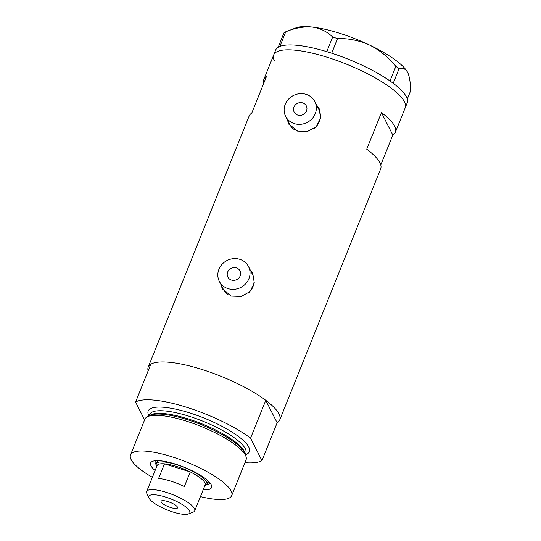 <?xml version="1.0" encoding="UTF-8"?>
<svg xmlns="http://www.w3.org/2000/svg" width="541" height="541" viewBox="0 0 541 541"><rect width="100%" height="100%" fill="white"/><g stroke="black" fill="none" stroke-linecap="round" stroke-linejoin="round"><path stroke-width="0.81" d="M231.467 280.076A6.817 6.303 -26.8 0 0 238.818 278.054A6.817 6.303 -26.8 0 0 240.001 270.892A6.817 6.303 -26.8 0 0 236.376 267.869A6.817 6.303 -26.8 0 0 229.026 269.891A6.817 6.303 -26.8 0 0 227.842 277.046A6.817 6.303 -26.8 0 0 231.467 280.076M297.793 115.091A6.817 6.303 -26.8 0 0 305.138 113.069A6.817 6.303 -26.8 0 0 306.328 105.914A6.817 6.303 -26.8 0 0 302.696 102.891A6.817 6.303 -26.8 0 0 295.352 104.907A6.817 6.303 -26.8 0 0 294.162 112.068A6.817 6.303 -26.8 0 0 297.793 115.091M306.132 94.35A16.352 15.121 -26.8 0 0 288.495 99.192A16.352 15.121 -26.8 0 0 285.648 116.376A16.352 15.121 -26.8 0 0 294.358 123.632A16.352 15.121 -26.8 0 0 311.995 118.783A16.352 15.121 -26.8 0 0 314.835 101.607A16.352 15.121 -26.8 0 0 306.132 94.35M285.648 116.376L289.685 124.342A16.352 15.121 -26.8 0 0 294.852 129.975M239.812 259.328A16.352 15.121 -26.8 0 0 222.175 264.177A16.352 15.121 -26.8 0 0 219.328 281.354A16.352 15.121 -26.8 0 0 228.038 288.617A16.352 15.121 -26.8 0 0 245.668 283.768A16.352 15.121 -26.8 0 0 248.515 266.585A16.352 15.121 -26.8 0 0 239.812 259.328M219.328 281.354L223.365 289.327A16.352 15.121 -26.8 0 0 228.525 294.96M287.393 119.825L288.684 123.875L297.584 131.105L307.531 131.443L316.248 126.675L320.63 118.033L319.082 108.491L316.39 104.677M319.278 108.89A17.035 15.75 -26.8 0 0 316.877 105.644M221.073 284.803L222.358 288.853L231.264 296.083L241.205 296.421L249.928 291.653L254.311 283.017L252.762 273.469L250.07 269.655M252.958 273.874A17.035 15.75 -26.8 0 0 250.557 270.622M148.112 370.923A70.871 18.59 21.9 0 1 148.214 367.089L249.171 115.957A70.871 18.59 21.9 0 1 251.754 113.116L266.47 76.511A70.871 18.59 -158.1 0 0 263.886 79.344A70.871 18.59 -158.1 0 0 263.785 83.179M148.214 367.089A70.871 18.59 21.9 0 1 201.779 369.422A70.871 18.59 21.9 0 1 279.731 419.951A70.871 18.59 21.9 0 1 277.148 422.792L261.939 460.621A70.871 18.59 -158.1 0 1 244.917 462.704M263.886 79.344L273.699 54.939A70.871 18.59 21.9 0 1 327.258 57.278A70.871 18.59 21.9 0 1 405.209 107.808A70.871 18.59 -158.1 0 0 404.438 101.762A70.871 18.59 -158.1 0 0 336.793 60.484A70.871 18.59 -158.1 0 0 273.699 54.939A70.871 18.59 -158.1 0 0 274.463 60.991M380.783 164.985L392.82 135.047A70.871 18.59 -158.1 0 0 395.397 132.214A70.871 18.59 -158.1 0 0 381.446 112.575L366.73 149.181A70.871 18.59 21.9 0 1 380.681 168.819L279.731 419.951M381.446 112.575L392.82 135.047M221.37 285.391A17.035 15.75 -26.8 0 0 222.561 289.232M248.218 293.161A16.352 15.121 -26.8 0 0 252.546 274.558L248.515 266.585M287.69 120.413A17.035 15.75 -26.8 0 0 288.88 124.254M314.537 128.176A16.352 15.121 -26.8 0 0 318.872 109.58L314.835 101.607M395.397 132.214L407.17 102.925A70.871 18.59 -158.1 0 0 406.406 96.88A70.871 18.59 -158.1 0 0 393.219 83.287A70.871 18.59 -158.1 0 0 392.117 82.475L391.075 81.725A70.871 18.59 -158.1 0 0 389.905 80.9A70.871 18.59 -158.1 0 0 331.734 53.194A70.871 18.59 -158.1 0 0 330.01 52.639L328.441 52.152A70.871 18.59 -158.1 0 0 326.73 51.632A70.871 18.59 -158.1 0 0 279.927 46.404A70.871 18.59 -158.1 0 0 279.305 46.661L278.777 46.918A70.871 18.59 -158.1 0 0 278.243 47.223A70.871 18.59 -158.1 0 0 275.66 50.056L273.699 54.939M328.441 52.152L326.798 51.638L332.668 37.031L337.516 38.553L331.734 53.194M331.647 53.16L330.01 52.639M278.777 46.918L278.223 47.189L284.093 32.588L285.729 31.791L279.927 46.404M279.859 46.391L279.305 46.661M391.075 81.725L389.993 80.94L395.863 66.333L399.075 68.653L393.219 83.287M393.206 83.26L392.117 82.475M337.516 38.553C348.512 38.269 359.217 40.447 369.652 45.086A62.695 16.446 21.9 0 0 312.157 27.05C303.744 26.394 294.94 27.976 285.729 31.791L295.934 27.875A62.695 16.446 21.9 0 1 312.157 27.05C320.252 28.206 327.089 31.534 332.668 37.031M399.075 68.653C402.754 67.564 405.642 68.869 407.731 72.562A62.695 16.446 21.9 0 0 369.652 45.086C379.728 50.171 388.465 57.258 395.863 66.333M407.285 99.138L410.477 91.192C410.551 82.983 409.632 76.775 407.731 72.562L407.894 72.893A62.695 16.446 21.9 0 1 407.914 72.94M155.105 470.535A32.845 8.615 21.9 0 1 152.65 461.317A32.845 8.615 21.9 0 1 175.453 464.11A32.845 8.615 21.9 0 1 211.308 484.892A32.845 8.615 21.9 0 1 203.152 489.855M206.398 484.932A29.302 7.689 -158.1 0 0 209.57 483.032A29.302 7.689 -158.1 0 0 209.698 482.538M207.304 483.181A29.302 7.689 -158.1 0 0 209.482 482.302M147.098 416.928L149.424 415.637A52.802 13.85 21.9 0 1 187.179 419.627A52.802 13.85 21.9 0 1 245.249 454.163L246.04 456.705A54.519 14.303 -158.1 0 0 186.077 421.047A54.519 14.303 -158.1 0 0 147.098 416.928A54.519 14.303 -158.1 0 0 144.873 419.248L130.523 454.94A54.519 14.303 -158.1 0 0 152.386 477.297M200.44 496.611A54.519 14.303 -158.1 0 0 231.69 495.61A54.519 14.303 -158.1 0 0 171.727 456.739A54.519 14.303 -158.1 0 0 130.523 454.94M250.571 438.142A70.871 18.59 -158.1 0 0 186.571 407.251A70.871 18.59 -158.1 0 0 135.588 402.078L150.797 364.249A70.871 18.59 -158.1 0 1 201.779 369.422A70.871 18.59 -158.1 0 1 265.773 400.313L250.571 438.142L261.939 460.621M144.609 419.904L135.588 402.078M265.773 400.313L277.148 422.792M231.69 495.61L246.04 459.918A54.519 14.303 -158.1 0 0 246.04 456.705M155.443 460.729A29.302 7.689 -158.1 0 0 155.193 461.175A29.302 7.689 -158.1 0 0 156.166 464.739M155.761 460.702A29.302 7.689 -158.1 0 0 156.721 462.846M165.532 497.057A22.08 5.789 -158.1 0 0 149.032 498.099A22.08 5.789 -158.1 0 0 173.134 512.07A22.08 5.789 -158.1 0 0 188.457 513.95A22.08 5.789 -158.1 0 0 185.245 506.511A22.08 5.789 -158.1 0 0 165.532 497.057M149.032 498.099L146.895 493.568A25.894 6.79 21.9 0 1 146.679 491.492A25.894 6.79 21.9 0 1 166.249 492.344A25.894 6.79 21.9 0 1 194.733 510.805A25.894 6.79 21.9 0 1 193.137 512.158L188.457 513.95M170.855 507.58A8.859 2.326 -158.1 0 0 177.549 507.871A8.859 2.326 -158.1 0 0 167.805 501.554A8.859 2.326 -158.1 0 0 161.11 501.257A8.859 2.326 -158.1 0 0 170.855 507.58M194.733 510.805L205.134 484.939A25.894 6.79 -158.1 0 0 190.236 471.914L184.346 486.562A25.894 6.79 -158.1 0 0 170.767 481.118A25.894 6.79 -158.1 0 0 158.601 478.487L164.491 463.84A25.894 6.79 -158.1 0 0 157.079 465.618L146.679 491.492M176.65 466.47A25.894 6.79 -158.1 0 0 164.491 463.84L190.236 471.914A25.894 6.79 -158.1 0 0 176.65 466.47M156.728 466.491L156.532 466.078A27.26 7.148 21.9 0 1 156.302 463.887A27.26 7.148 21.9 0 1 176.907 464.787A27.26 7.148 21.9 0 1 206.885 484.222A27.26 7.148 21.9 0 1 205.208 485.642L204.782 485.811M150.161 415.278A51.787 13.586 21.9 0 1 187.822 418.788A51.787 13.586 21.9 0 1 244.965 453.392M148.91 415.921A54.519 14.303 21.9 0 1 189.384 412.81A54.519 14.303 21.9 0 1 238.52 436.506A54.519 14.303 21.9 0 1 245.425 454.724M245.323 454.386L245.837 453.108A51.787 13.586 -158.1 0 0 188.877 416.178A51.787 13.586 -158.1 0 0 149.729 414.474L149.215 415.752M156.302 463.887L157.607 460.648M206.885 484.222L208.19 480.983"/></g></svg>
